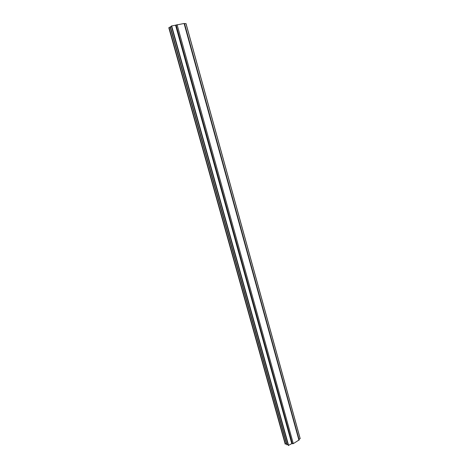<?xml version="1.0" encoding="UTF-8"?>
<svg xmlns="http://www.w3.org/2000/svg" width="469" height="469" viewBox="0 0 469 469"><rect width="100%" height="100%" fill="white"/><g stroke="black" fill="none" stroke-linecap="round" stroke-linejoin="round"><path stroke-width="0.7" d="M288.329 445.439L291.782 443.639L293.295 443.645L299.187 439.881L184.487 23.509L184.094 23.473L298.952 440.274M171.396 26.018L184.094 23.473M299.04 439.33L300.195 438.597L186.005 23.532L300.195 438.597M184.552 23.749L186.005 23.532M285.193 444.043L286.412 443.568M285.187 444.084L168.799 27.718L170.229 27.401M286.758 444.735L287.984 444.26M170.1 26.88L171.525 26.545M177.083 24.628L293.295 443.645M176.08 24.963L292.345 443.78M171.66 25.877L288.628 445.515M171.472 25.942L288.447 445.538M175.576 25.232L291.782 443.639M175.764 25.168L291.964 443.615M185.935 23.526L300.154 438.667M168.811 27.706L285.211 444.102M168.893 27.653L285.31 444.143M169.08 27.589L285.486 444.12M170.095 26.856L286.77 444.794L170.083 26.868M170.177 26.797L286.876 444.841M170.364 26.739L287.051 444.817M171.39 25.994L288.347 445.497M171.373 26.006L288.324 445.48"/></g></svg>
